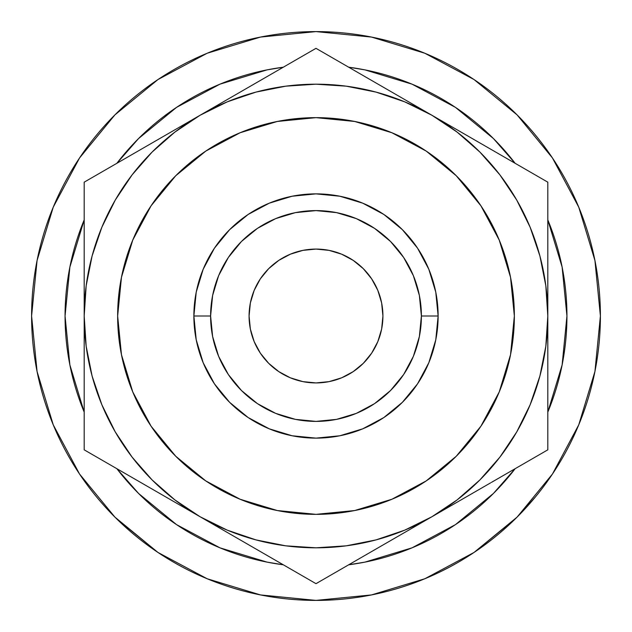 <?xml version="1.0" encoding="UTF-8"?>
<svg xmlns="http://www.w3.org/2000/svg" width="632" height="632" viewBox="0 0 632 632"><rect width="100%" height="100%" fill="white"/><g stroke="black" fill="none" stroke-linecap="round" stroke-linejoin="round"><path stroke-width="0.95" d="M249.079 316A66.921 66.921 0 0 1 316 249.079A66.921 66.921 0 0 1 382.921 316L381.633 302.941L377.825 290.388L371.64 278.823L363.321 268.679L353.177 260.36L341.612 254.175L329.059 250.367L316 249.079L302.941 250.367L290.388 254.175L278.823 260.36L268.679 268.679L260.36 278.823L254.175 290.388L250.367 302.941L249.079 316L250.367 329.059L254.175 341.612L260.36 353.177L268.679 363.321L278.823 371.64L290.388 377.825L302.941 381.633L316 382.921L329.059 381.633L341.612 377.825L353.177 371.64L363.321 363.321L371.64 353.177L377.825 341.612L381.633 329.059L382.921 316A66.921 66.921 0 0 1 316 382.921A66.921 66.921 0 0 1 249.079 316M438.126 316L421.394 316A105.394 105.394 0 0 1 316 421.394A105.394 105.394 0 0 1 210.606 316L193.874 316A122.126 122.126 0 0 0 316 438.126A122.126 122.126 0 0 0 438.126 316A122.126 122.126 0 0 0 316 193.874A122.126 122.126 0 0 0 193.874 316L210.606 316L212.629 295.436L218.625 275.671L228.365 257.445L241.471 241.471L257.445 228.365L275.671 218.625L295.436 212.629L316 210.606L336.564 212.629L356.33 218.625L374.555 228.365L390.529 241.471L403.635 257.445L413.375 275.671L419.372 295.436L421.394 316L419.372 336.564L413.375 356.33L403.635 374.555L390.529 390.529L374.555 403.635L356.33 413.375L336.564 419.372L316 421.394L295.436 419.372L275.671 413.375L257.445 403.635L241.471 390.529L228.365 374.555L218.625 356.33L212.629 336.564L210.606 316A105.394 105.394 0 0 1 316 210.606A105.394 105.394 0 0 1 421.394 316L438.126 316L435.78 292.174L428.828 269.264L417.547 248.155L402.355 229.645L383.845 214.453L362.736 203.172L339.826 196.22L316 193.874L292.174 196.22L269.264 203.172L248.155 214.453L229.645 229.645L214.453 248.155L203.172 269.264L196.22 292.174L193.874 316L196.22 339.826L203.172 362.736L214.453 383.845L229.645 402.355L248.155 417.547L269.264 428.828L292.174 435.78L316 438.126L339.826 435.78L362.736 428.828L383.845 417.547L402.355 402.355L417.547 383.845L428.828 362.736L435.78 339.826L438.126 316M514.353 316A198.353 198.353 0 0 1 316 514.353A198.353 198.353 0 0 1 117.647 316A198.353 198.353 0 0 1 316 117.647A198.353 198.353 0 0 1 514.353 316L510.538 277.306L499.248 240.097L480.92 205.803L456.257 175.743L426.197 151.08L391.903 132.752L354.694 121.463L316 117.647L277.306 121.463L240.097 132.752L205.803 151.08L175.743 175.743L151.08 205.803L132.752 240.097L121.463 277.306L117.647 316L121.463 354.694L132.752 391.903L151.08 426.197L175.743 456.257L205.803 480.92L240.097 499.248L277.306 510.538L316 514.353L354.694 510.538L391.903 499.248L426.197 480.92L456.257 456.257L480.92 426.197L499.248 391.903L510.538 354.694L514.353 316M566.943 316A250.944 250.944 0 0 1 547.81 412.103L562.117 364.956L566.943 316L562.117 267.044L547.81 219.897A250.944 250.944 0 0 1 566.943 316M515.135 468.699A250.944 250.944 0 0 1 348.674 564.803L364.956 562.117L412.032 547.841L455.419 524.647L493.442 493.442L515.135 468.699M283.326 564.803A250.944 250.944 0 0 1 116.865 468.699L138.558 493.442L176.581 524.647L219.968 547.841L267.044 562.117L283.326 564.811M84.19 412.103A250.944 250.944 0 0 1 65.056 316L69.883 267.044L84.19 219.897A250.944 250.944 0 0 0 65.056 316L69.883 364.956L84.19 412.103M111.303 513.437L116.809 518.998L157.992 552.471L114.898 517.102L79.529 474.008L53.246 424.838L37.067 371.482L31.6 316A284.4 284.4 0 0 1 316 31.6A284.4 284.4 0 0 1 600.4 316A284.4 284.4 0 0 1 316 600.4A284.4 284.4 0 0 1 31.6 316A284.4 284.4 0 0 0 34.175 354.173M120.499 522.553A284.4 284.4 0 0 0 138.621 538.306M151.04 547.668A284.4 284.4 0 0 0 234.48 588.463M255.549 593.898A284.4 284.4 0 0 0 273.269 597.169M310.833 600.353A284.4 284.4 0 0 0 311.434 600.361M311.45 600.361A284.4 284.4 0 0 0 322.375 600.329M395.158 589.166A284.4 284.4 0 0 0 412.293 583.605M478.772 549.216A284.4 284.4 0 0 0 497.866 534.648M502.322 530.864A284.4 284.4 0 0 0 505.821 527.783M535.344 497.029L517.861 516.336M429.744 576.668L419.648 580.84M310.802 600.353L322.407 600.329M317.683 600.392L314.641 600.4M37.091 371.608L36.411 368.085M52.48 422.966L53.53 425.51M36.522 368.701L37.288 372.588M38.749 379.35L37.138 371.845M51.627 420.825L53.349 425.075M37.075 371.529L38.813 379.635M116.865 163.301L138.558 138.558L176.581 107.353L219.968 84.159L267.044 69.883L283.326 67.189A250.944 250.944 0 0 0 116.865 163.301M348.674 67.189L364.956 69.883L412.032 84.159L455.419 107.353L493.442 138.558L515.135 163.301A250.944 250.944 0 0 0 348.674 67.197M490.282 468.841L499.904 457.118L516.755 431.901L530.161 404.709L539.91 376L545.827 346.257L547.81 316L547.81 282.354M468.841 141.718L457.118 132.096L431.901 115.245L460.973 132.033M141.718 163.159L132.096 174.882L115.245 200.099L101.839 227.291L92.09 256L86.173 285.743L84.19 316L84.19 349.646M163.159 490.282L174.882 499.904L200.099 516.755L171.256 500.102M552.471 157.992L517.102 114.898L474.008 79.529L517.102 114.898L552.471 157.992L578.754 207.162L594.933 260.518L600.4 316L594.933 371.482L578.754 424.838L552.471 474.008L517.102 517.102L474.008 552.471L424.838 578.754L371.482 594.933L316 600.4L260.518 594.933L207.162 578.754L157.992 552.471M157.992 79.529L114.898 114.898L79.529 157.992L114.898 114.898L157.992 79.529L207.162 53.246L260.518 37.067L316 31.6L371.482 37.067L424.838 53.246L474.008 79.529M474.079 552.415L515.42 518.769M517.142 517.063L552.471 474.008M31.6 316L37.067 260.518L53.246 207.162L79.529 157.992M84.19 349.464L84.19 316L86.173 346.257L92.09 376L101.839 404.709L115.245 431.901L132.096 457.118L152.083 479.917L174.882 499.904M84.19 382.178L84.19 369.491M84.19 444.944L84.19 432.383M84.19 416.575L84.19 414.229M155.156 490.803L142.642 483.583M118.903 469.876L115.182 467.727M386.966 542.698L374.452 549.919M350.649 563.665L346.952 565.798M402.639 533.653L403.066 533.408M258.82 550.654L257.548 549.919M244.695 542.501L240.547 540.107M281.351 563.665L271.483 557.969M287.141 567.007L285.111 565.837M547.81 398.16L547.81 414.142M547.81 349.741L547.81 350.294M547.81 362.436L547.81 369.135M490.63 482.848L489.358 483.583M476.504 491.001L472.357 493.394M513.097 469.876L503.293 475.533M518.943 466.503L516.921 467.664M513.144 162.155L516.794 164.257M476.852 141.197L489.097 148.267M547.81 282.441L547.81 316L545.827 285.743L539.91 256L530.161 227.291L516.755 200.099L499.904 174.882L479.917 152.083L457.118 132.096M547.81 249.838L547.81 262.509M547.81 215.425L547.81 217.771M281.272 68.382L271.483 74.031M229.361 98.347L200.099 115.245L229.171 98.466M245.042 89.302L257.295 82.223M373.18 81.338L374.452 82.081M387.305 89.499L391.453 91.893M350.728 68.382L360.517 74.031M344.867 64.993L346.889 66.163M84.19 249.561L84.19 248.218M84.19 233.848L84.19 217.858M84.19 282.275L84.19 281.706M84.19 269.564L84.19 262.865M141.37 149.152L142.642 148.417M155.496 140.999L159.643 138.606M118.855 162.155L128.707 156.467M88.409 179.725L99.335 173.421M113.057 165.497L115.079 164.336M373.18 550.654L391.453 540.107M346.921 565.822L360.517 557.969M320.219 581.235L331.144 574.923M344.859 567.007L346.889 565.837M272.274 558.427L287.11 566.991M300.974 574.994L311.781 581.235M241.408 540.605L258.662 550.567M228.997 533.44L229.566 533.771M170.83 499.857L228.934 533.408M547.81 349.464L547.81 182.166L402.434 98.229M547.81 382.178L547.81 362.95M547.81 350.215L547.81 349.543M547.81 414.126L547.81 398.729M547.81 444.944L547.81 432.383M547.81 416.575L547.81 414.229M516.858 467.704L518.919 466.519M532.776 458.516L543.409 452.378M473.218 492.897L490.472 482.943M504.083 475.082L516.818 467.727M460.799 500.07L461.376 499.738M547.81 281.09L547.81 316A231.81 231.81 0 0 1 200.099 516.755L227.291 530.161L256 539.91L285.743 545.827L316 547.81L346.257 545.827L376 539.91L404.709 530.161L431.901 516.755L460.744 500.102M461.17 132.143L462.15 132.712M490.63 149.152L472.357 138.606M518.943 165.497L503.293 156.467M543.591 179.725L532.665 173.421M547.81 233.848L547.81 215.457M547.81 199.475L547.81 187.032M547.81 249.561L547.81 248.218M547.81 282.275L547.81 281.706M547.81 269.564L547.81 249.672M258.82 81.338L240.547 91.893M311.781 50.765L300.856 57.078M287.133 64.993L285.111 66.163M359.727 73.581L344.89 65.009M331.026 57.006L320.242 50.781M374.665 82.2L373.338 81.433M390.592 91.395L374.705 82.223M84.19 281.785L84.19 316A231.81 231.81 0 0 1 200.099 115.245L170.624 132.262M84.19 249.838L84.19 269.05M84.19 217.803L84.19 233.271M84.19 248.281L84.19 249.798M84.19 187.135L84.19 199.617M84.19 215.425L84.19 217.771M127.917 156.918L113.081 165.481M99.216 173.492L88.504 179.67M142.856 148.299L141.529 149.057M158.782 139.103L142.903 148.267M84.19 414.339L84.19 416.535M84.19 432.533L84.19 444.873M84.19 382.336L84.19 383.782M84.19 398.16L84.19 414.142M84.19 349.725L84.19 350.294M84.19 362.436L84.19 382.289M141.37 482.848L159.643 493.394M115.142 467.704L128.707 475.533M88.409 452.275L99.335 458.579M113.057 466.503L115.079 467.664M84.19 350.91L84.19 449.834L170.103 499.438M84.19 384.777L84.19 371.829M84.19 430.005L84.19 418.021M152.612 489.342L140.367 482.271M115.427 467.87L111.856 465.808M84.19 247.112L84.19 214.043M84.19 281.09L84.19 260.163M152.62 142.658L169.85 132.712M115.443 164.123L140.201 149.824M101.404 172.228L111.793 166.224M347.252 66.376L372.177 80.762M384.422 87.832L401.446 97.66M333.214 58.27L343.603 64.266M247.578 87.832L259.823 80.762M284.748 66.376L288.326 64.306M132.096 174.882L152.083 152.083L174.882 132.096L200.099 115.245L316 48.332L431.901 115.245A231.81 231.81 0 0 1 547.81 316L547.81 182.166L520.207 166.224L316 48.332L200.099 115.245A231.81 231.81 0 0 1 431.901 115.245L404.709 101.839L376 92.09L346.257 86.173L316 84.19L285.743 86.173L256 92.09L227.291 101.839L200.099 115.245L230.34 97.786M547.81 247.112L547.81 260.163M547.81 201.995L547.81 213.979M516.557 164.123L520.136 166.184M479.38 142.658L491.427 149.61M479.388 489.342L462.15 499.288M516.573 467.87L491.633 482.271M530.596 459.772L520.207 465.776M547.81 384.896L547.81 417.957M547.81 350.91L547.81 371.829M247.57 544.16L230.562 534.34M284.787 565.648L260.076 551.388M316 583.668L343.603 567.734L316 583.668L200.099 516.755A231.81 231.81 0 0 1 84.19 316L84.19 182.166L200.099 115.245L84.19 182.166L84.19 449.834L288.397 567.734M347.213 565.648L343.745 567.654M384.43 544.16L372.406 551.104M499.904 457.118L479.917 479.917L457.118 499.904L431.901 516.755L343.603 567.734L401.913 534.072M520.144 465.808L547.81 449.834L547.81 316L547.81 449.834L491.427 482.39L520.144 465.808M461.897 499.438L431.901 516.755L461.897 499.438M151.08 426.197L175.743 456.257L205.803 480.92M426.197 480.92L456.257 456.257L480.92 426.197M480.92 205.803L456.257 175.743L426.197 151.08M205.803 151.08L175.743 175.743L151.08 205.803M417.547 248.155L402.355 229.645L383.845 214.453L402.355 229.645L417.547 248.155M248.155 214.453L229.645 229.645L214.453 248.155L229.645 229.645L248.155 214.453M214.453 383.845L229.645 402.355L248.155 417.547L229.645 402.355L214.453 383.845M383.845 417.547L402.355 402.355L417.547 383.845L402.355 402.355L383.845 417.547M381.633 329.059L377.825 341.612M302.941 381.633L290.388 377.825M250.367 302.941L254.175 290.388M329.059 250.367L341.612 254.175M35.424 362.468L35.692 364.072M43.995 399.061L43.3 396.754M37.177 372.05L36.798 370.131M46.31 406.297L45.472 403.753M50.552 418.084L52.843 423.843M43.339 396.864L44.043 399.211M79.04 473.273L81.022 476.22L79.04 473.273M332.037 599.95L330.117 600.052M387.226 591.339L380.78 592.927M361.852 596.679L369.064 595.407M370.597 595.107L379.421 593.243M436.641 573.548L445.671 569.124M448.744 567.528L457.758 562.559M413.699 583.091L414.766 582.696M415.429 582.451L418.163 581.416M449.613 567.062L439.848 572.023M435.598 574.03L433.71 574.899M428.938 577.016L426.545 578.035M425.447 578.493L418.834 581.156M423.551 579.275L424.04 579.078M424.23 578.999L425.881 578.312M425.818 578.343L423.503 579.299M511.723 522.34L514.092 520.065M514.819 519.362L509.258 524.647M525.998 507.788L520.27 513.879M519.875 514.29L516.502 517.703M516.17 518.027L513.99 520.168M370.478 595.131L375.961 594.009M324.99 600.258L315.423 600.4M424.151 579.031L426.142 578.209L424.151 579.031M516.423 517.774L518.991 515.191"/></g></svg>
